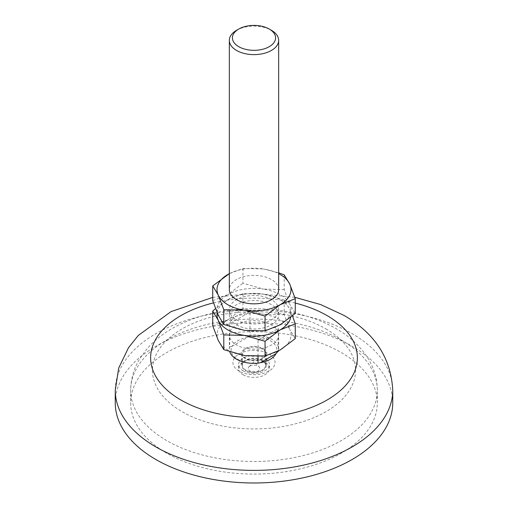 <?xml version="1.0" encoding="UTF-8"?>
<svg xmlns="http://www.w3.org/2000/svg" width="508" height="508" viewBox="0 0 508 508"><rect width="100%" height="100%" fill="white"/><g stroke="black" fill="none" stroke-linecap="round" stroke-linejoin="round"><path stroke-width="0.38" stroke-dasharray="2.54 1.91" d="M245.281 370.332A12.332 7.118 0 0 0 258.718 371.875A12.332 7.118 0 0 0 266.332 365.296A12.332 7.118 0 0 0 262.719 360.261A12.332 7.118 0 0 0 249.282 358.718A12.332 7.118 0 0 0 241.668 365.296A12.332 7.118 0 0 0 245.281 370.332M262.719 348.558A12.332 7.118 180 0 1 266.332 353.593A12.332 7.118 180 0 1 258.718 360.172A12.332 7.118 180 0 1 245.281 358.629A12.332 7.118 180 0 1 241.668 353.593A12.332 7.118 180 0 1 249.282 347.015A12.332 7.118 180 0 1 262.719 348.558M262.172 349.04A11.563 6.674 0 0 0 249.574 347.593A11.563 6.674 0 0 0 242.437 353.765A11.563 6.674 0 0 0 245.828 358.483A11.563 6.674 0 0 0 258.426 359.931A11.563 6.674 0 0 0 265.563 353.765A11.563 6.674 0 0 0 262.172 349.04M262.172 360.744A11.563 6.674 0 0 0 249.574 359.296A11.563 6.674 0 0 0 242.437 365.462A11.563 6.674 0 0 0 245.828 370.186A11.563 6.674 0 0 0 258.426 371.627A11.563 6.674 0 0 0 265.563 365.462A11.563 6.674 0 0 0 262.172 360.744M278.663 289.598A24.663 14.243 0 0 0 271.443 279.533A24.663 14.243 0 0 0 244.564 276.447A24.663 14.243 0 0 0 229.337 289.598M278.663 272.796L263.576 268.967A36.995 21.361 180 0 1 278.663 273.679M212.731 300.66L227.838 294.634A36.995 21.361 0 0 0 218.262 315.271A36.995 21.361 0 0 0 227.838 324.847A36.995 21.361 0 0 0 244.424 330.371A36.995 21.361 0 0 0 280.162 324.847A36.995 21.361 0 0 0 289.738 304.209L295.269 313.423M236.557 324.847A24.663 14.243 0 0 0 263.436 327.933A24.663 14.243 0 0 0 278.663 314.776A24.663 14.243 0 0 0 271.443 304.705A24.663 14.243 0 0 0 244.564 301.619A24.663 14.243 0 0 0 229.337 314.776A24.663 14.243 0 0 0 236.557 324.847M236.557 319.811A24.663 14.243 0 0 0 263.436 322.897A24.663 14.243 0 0 0 278.663 309.74A24.663 14.243 0 0 0 271.443 299.669A24.663 14.243 0 0 0 244.564 296.583A24.663 14.243 0 0 0 229.337 309.74A24.663 14.243 0 0 0 236.557 319.811M292.494 315.887L289.738 309.245L284.207 300.031L263.576 294.145A36.995 21.361 180 0 1 280.162 299.669A36.995 21.361 180 0 1 289.738 309.245A36.995 21.361 180 0 1 290.722 317.379M212.731 325.831L227.838 319.811A36.995 21.361 0 0 0 218.262 340.443A36.995 21.361 0 0 0 227.838 350.018A36.995 21.361 0 0 0 244.424 355.549A36.995 21.361 0 0 0 280.162 350.018A36.995 21.361 0 0 0 289.738 329.387L295.269 338.601M229.66 323.761A24.663 14.243 180 0 1 249.999 312.02L229.66 323.761L229.66 332.6A24.663 14.243 0 0 0 229.337 334.912A24.663 14.243 0 0 0 236.557 344.983A24.663 14.243 0 0 0 258 348.964A24.663 14.243 0 0 0 278.34 337.223A24.663 14.243 0 0 0 278.663 334.912A24.663 14.243 0 0 0 249.999 320.859A24.663 14.243 0 0 0 229.66 332.6L229.66 346.831A24.663 14.243 0 0 0 229.337 349.142A24.663 14.243 0 0 0 229.794 351.879M229.66 346.831L232.029 346.342A22.879 13.208 0 0 0 237.827 359.359A22.879 13.208 0 0 0 260.369 362.706M275.971 353.695A22.879 13.208 0 0 0 270.173 340.678A22.879 13.208 0 0 0 247.631 337.331L249.999 335.09L249.999 312.02M392.741 402.882A138.741 80.105 0 0 0 352.108 346.24A138.741 80.105 0 0 0 200.908 328.879A138.741 80.105 0 0 0 115.259 402.882M166.795 453.231A123.323 71.203 180 0 1 130.677 402.882A123.323 71.203 180 0 1 206.807 337.102A123.323 71.203 180 0 1 341.205 352.539A123.323 71.203 180 0 1 377.323 402.882A123.323 71.203 180 0 1 301.193 468.668A123.323 71.203 180 0 1 166.795 453.231M239.103 371.119A21.063 12.16 180 0 1 239.103 353.917A21.063 12.16 180 0 1 268.897 353.917A21.063 12.16 180 0 1 268.897 371.119A21.063 12.16 180 0 1 239.103 371.119M243.097 374.777A15.418 8.903 0 0 0 259.899 376.707A15.418 8.903 0 0 0 269.418 368.484A15.418 8.903 0 0 0 264.903 362.191A15.418 8.903 0 0 0 248.101 360.261A15.418 8.903 0 0 0 238.582 368.484A15.418 8.903 0 0 0 243.097 374.777M243.097 370.796A15.418 8.903 0 0 0 259.899 372.726A15.418 8.903 0 0 0 269.418 364.503A15.418 8.903 0 0 0 264.903 358.21A15.418 8.903 0 0 0 248.101 356.279A15.418 8.903 0 0 0 238.582 364.503A15.418 8.903 0 0 0 243.097 370.796M249.879 366.103A5.829 3.365 180 0 1 259.067 366.82A5.829 3.365 180 0 1 258.121 370.865A5.829 3.365 180 0 1 250.463 371.158A5.829 3.365 180 0 1 248.933 366.82A5.829 3.365 180 0 1 249.879 366.103M236.557 30.309A24.663 14.243 180 0 1 271.443 30.309M229.337 273.679A36.995 21.361 180 0 1 263.576 268.967L242.945 268.472L229.337 273.66M284.207 274.86L284.207 289.598L289.738 304.209A36.995 21.361 0 0 0 263.576 289.109L284.207 289.598M242.945 268.472L242.945 283.216L263.576 289.109A36.995 21.361 0 0 0 227.838 294.634L242.945 283.216M217.164 312.782A36.995 21.361 180 0 1 227.838 299.669A36.995 21.361 180 0 1 263.576 294.145L242.945 293.649L227.838 299.669L215.506 308.629M284.207 300.031L284.207 314.776L289.738 329.387A36.995 21.361 0 0 0 263.576 314.281L284.207 314.776M242.945 293.649L242.945 308.394L263.576 314.281A36.995 21.361 0 0 0 227.838 319.811L242.945 308.394M258 356.432L258 340.125L278.34 328.384A24.663 14.243 180 0 1 258 340.125M278.46 350.965A24.663 14.243 0 0 0 278.663 349.142A24.663 14.243 0 0 0 249.999 335.09M278.34 328.384L278.34 351.028M232.029 346.342L247.631 337.331A22.879 13.208 180 0 0 232.029 346.342M295.269 303.079A103.372 59.684 0 0 0 213.474 302.895M392.741 390.296A138.741 80.105 0 0 0 352.108 333.654A138.741 80.105 0 0 0 200.908 316.293A138.741 80.105 0 0 0 115.259 390.296M341.205 339.947A123.323 71.203 180 0 1 377.323 390.296A123.323 71.203 180 0 1 301.193 456.076A123.323 71.203 180 0 1 166.795 440.646A123.323 71.203 180 0 1 130.677 390.296A123.323 71.203 180 0 1 206.807 324.517A123.323 71.203 180 0 1 341.205 339.947M325.812 328.835A101.562 58.636 180 0 1 325.812 411.759A101.562 58.636 180 0 1 182.188 411.759A101.562 58.636 180 0 1 182.188 328.835A101.562 58.636 180 0 1 325.812 328.835M266.332 365.296L266.332 353.593M242.437 365.462L242.437 353.765M241.668 365.296L241.668 353.593M265.563 365.462L265.563 353.765M294.811 297.301L253.765 293.256L212.731 297.396M377.323 402.882L377.323 390.296C377.222 379.171 374.263 368.764 368.452 359.086C360.832 346.742 350.05 336.594 336.099 328.657C304.857 310.445 259.385 304.279 219.386 311.804C202.381 314.947 187.077 320.269 173.476 327.768C163.195 333.451 154.476 340.341 147.326 348.425L139.897 358.508C133.858 368.338 130.785 378.936 130.677 390.296L130.677 402.882M278.663 314.776L278.663 309.74M229.337 349.142L229.337 334.912M269.418 368.484L269.418 364.503M248.933 366.82L254 361.69L259.067 366.82M229.337 314.776L229.337 309.74M278.663 349.142L278.663 334.912M238.582 368.484L238.582 364.503"/><path stroke-width="0.76" d="M229.337 40.38L229.337 289.598A24.663 14.243 0 0 0 236.557 299.669A24.663 14.243 0 0 0 263.436 302.755A24.663 14.243 0 0 0 278.663 289.598L278.663 40.38A24.663 14.243 180 0 1 263.436 53.537A24.663 14.243 180 0 1 236.557 50.444A24.663 14.243 180 0 1 229.337 40.38A24.663 14.243 180 0 1 236.557 30.309L238.741 29.051A21.584 12.459 180 0 1 269.259 29.051L269.259 29.051A21.584 12.459 180 0 1 269.259 46.672A21.584 12.459 180 0 1 238.741 46.672A21.584 12.459 180 0 1 238.741 29.051M271.443 30.309L269.259 29.051L271.443 30.309A24.663 14.243 180 0 1 278.663 40.38M278.663 273.679A36.995 21.361 180 0 1 280.162 274.498A36.995 21.361 180 0 1 289.738 284.074A36.995 21.361 180 0 1 280.162 304.705A36.995 21.361 180 0 1 244.424 310.236A36.995 21.361 180 0 1 218.262 295.129A36.995 21.361 180 0 1 227.838 274.498A36.995 21.361 180 0 1 229.337 273.679M229.337 273.66L212.731 285.915L218.262 295.129L223.793 309.74L244.424 310.236L265.055 316.122L280.162 304.705L295.269 298.685L289.738 284.074L284.207 274.86L278.663 272.796M265.055 316.122L265.055 330.867L244.424 330.371L223.793 324.485L218.262 315.271L212.731 300.66L212.731 285.915M290.722 317.379A36.995 21.361 180 0 1 280.162 329.876A36.995 21.361 180 0 1 244.424 335.407L265.055 341.3L265.055 356.038L244.424 355.549L223.793 349.656L218.262 340.443L212.731 325.831L212.731 311.087L218.262 320.3A36.995 21.361 180 0 1 217.164 312.782M229.794 351.879A24.663 14.243 0 0 0 236.557 359.213A24.663 14.243 0 0 0 258 363.195L258 356.432M278.34 351.028L275.971 353.695A22.879 13.208 180 0 1 260.369 362.706L258 363.195M115.259 390.296L115.259 402.882A138.741 80.105 0 0 0 155.893 459.524A138.741 80.105 0 0 0 307.092 476.891A138.741 80.105 0 0 0 392.741 402.882L392.741 390.296A138.741 80.105 0 0 1 307.092 464.299A138.741 80.105 0 0 1 155.893 446.938A138.741 80.105 0 0 1 115.259 390.296L118.694 368.084L128.441 347.796L138.322 335.42L171.063 311.601L212.731 297.396M223.793 324.485L223.793 309.74M295.269 298.685L295.269 313.423L280.162 324.847L265.055 330.867M244.424 335.407A36.995 21.361 180 0 1 218.262 320.3L223.793 334.912L244.424 335.407M265.055 341.3L280.162 329.876L295.269 323.856L292.494 315.887M215.506 308.629L212.731 311.087M223.793 349.656L223.793 334.912M295.269 323.856L295.269 338.601L280.162 350.018L265.055 356.038M278.34 351.453A24.663 14.243 0 0 0 278.46 350.965M275.971 353.695L260.369 362.706M213.474 302.895A103.372 59.684 0 0 0 180.905 399.999A103.372 59.684 0 0 0 327.095 399.999A103.372 59.684 0 0 0 327.095 315.595A103.372 59.684 0 0 0 295.269 303.079M392.741 390.296C391.071 358.127 374.758 333.134 343.802 315.309L320.573 304.54L294.811 297.301"/></g></svg>
